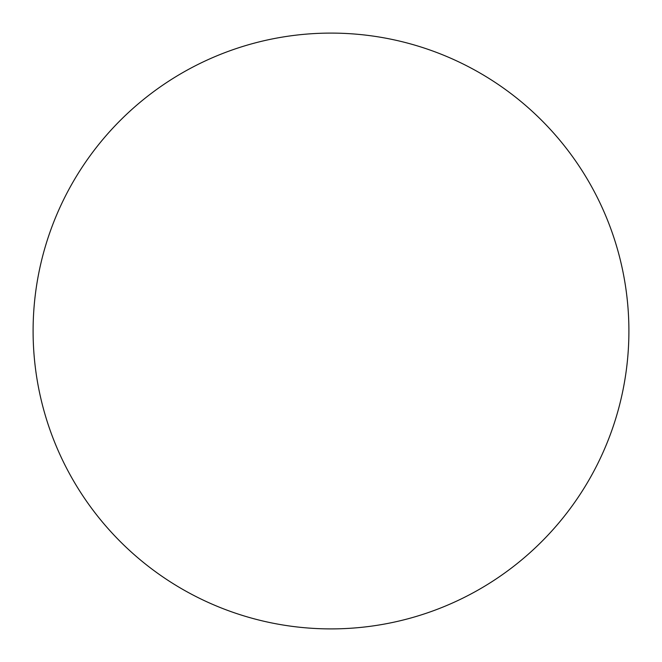 <?xml version="1.0" encoding="UTF-8"?>
<svg xmlns="http://www.w3.org/2000/svg" width="662" height="662" viewBox="0 0 662 662"><rect width="100%" height="100%" fill="white"/><g stroke="black" fill="none" stroke-linecap="round" stroke-linejoin="round"><path stroke-width="0.99" d="M33.1 331A297.9 297.9 0 0 0 331 628.9A297.9 297.9 0 0 0 628.9 331A297.9 297.9 0 0 0 331 33.1A297.9 297.9 0 0 0 33.1 331"/></g></svg>
